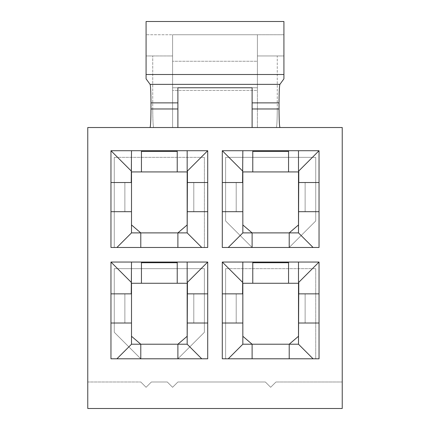 <?xml version="1.0" encoding="UTF-8"?>
<svg xmlns="http://www.w3.org/2000/svg" width="430" height="430" viewBox="0 0 430 430"><rect width="100%" height="100%" fill="white"/><g stroke="black" fill="none" stroke-linecap="round" stroke-linejoin="round"><path stroke-width="0.32" stroke-dasharray="2.15 1.61" d="M177.891 381.99L265.364 381.99L177.891 381.99L172.591 387.296L167.286 381.99L151.381 381.99L167.286 381.99L151.381 381.99L146.082 387.296L140.782 381.99L87.768 381.99L140.782 381.99L87.768 381.99L87.768 127.527L342.232 127.527L87.768 127.527L87.768 408.5L87.768 381.99L140.782 381.99L146.082 387.296L151.381 381.99L167.286 381.99L172.591 387.296L177.891 381.99L265.364 381.99L177.891 381.99L172.591 387.296L167.286 381.99L172.591 387.296L177.891 381.99M342.232 381.99L275.963 381.99L342.232 381.99L275.963 381.99L270.663 387.296L265.364 381.99L270.663 387.296L275.963 381.99L342.232 381.99L342.232 127.527L342.232 381.99M298.495 262.047L298.495 282.327L298.495 262.047L319.038 262.047L319.038 358.797L222.288 358.797L222.288 293.857L242.832 293.857L242.832 283.257L242.832 293.857L236.204 293.857L242.832 293.857L236.204 293.857L236.204 323.016L236.204 293.857L242.832 293.857L222.288 293.857L222.288 262.047L288.557 262.047L252.77 262.047L252.77 283.257L252.77 262.047L242.832 262.047L242.832 282.327L242.832 262.047L222.288 262.047L222.288 323.016L242.832 323.016L236.204 323.016L242.832 323.016L242.832 336.271L252.109 344.22L242.832 344.22L242.832 323.016L236.204 323.016L236.204 293.857L236.204 323.016L242.832 323.016L222.288 323.016L222.288 358.797L252.109 358.797L252.109 344.22L289.218 344.22L252.109 344.22L242.832 336.271L242.832 344.22L252.109 344.22L252.109 358.797L289.218 358.797L289.218 344.22L298.495 336.271L298.495 344.22L289.218 344.22L298.495 344.22L298.495 323.016L298.495 336.271L289.218 344.22L289.218 358.797L319.038 358.797L319.038 323.016L298.495 323.016L305.123 323.016L305.123 293.857L298.495 293.857L319.038 293.857L298.495 293.857L298.495 283.257L298.495 293.857L305.123 293.857L305.123 323.016L298.495 323.016L305.123 323.016L305.123 293.857L298.495 293.857L305.123 293.857L305.123 323.016L298.495 323.016L319.038 323.016L319.038 262.047L298.495 262.047M225.605 358.797L225.605 268.675L315.727 268.675L315.727 358.797L225.605 358.797L315.727 358.797L315.727 268.675L225.605 268.675L225.605 358.797L225.605 268.675L225.605 358.797L315.727 358.797L225.605 358.797M298.495 283.257L242.832 283.257L298.495 283.257M298.495 150.72L298.495 171L298.495 150.72L319.038 150.72L319.038 247.47L252.109 247.47L225.605 220.966L225.605 157.348L315.727 157.348L315.727 220.966L289.218 247.47L315.727 220.966L315.727 157.348L225.605 157.348L225.605 220.966L252.109 247.47L289.218 247.47L222.288 247.47L222.288 182.53L242.832 182.53L242.832 171.925L242.832 182.53L236.204 182.53L242.832 182.53L236.204 182.53L236.204 211.689L236.204 182.53L242.832 182.53L222.288 182.53L222.288 150.72L288.557 150.72L252.77 150.72L252.77 171.925L252.77 150.72L242.832 150.72L242.832 171L242.832 150.72L222.288 150.72L222.288 211.689L242.832 211.689L236.204 211.689L242.832 211.689L242.832 224.938L252.109 232.893L242.832 232.893L242.832 211.689L236.204 211.689L236.204 182.53L236.204 211.689L242.832 211.689L222.288 211.689L222.288 247.47L252.109 247.47L252.109 232.893L289.218 232.893L252.109 232.893L242.832 224.938L242.832 232.893L252.109 232.893L252.109 247.47L289.218 247.47L289.218 232.893L298.495 224.938L298.495 232.893L289.218 232.893L298.495 232.893L298.495 211.689L298.495 224.938L289.218 232.893L289.218 247.47L319.038 247.47L319.038 211.689L298.495 211.689L305.123 211.689L305.123 182.53L298.495 182.53L319.038 182.53L298.495 182.53L298.495 171.925L298.495 182.53L305.123 182.53L305.123 211.689L298.495 211.689L305.123 211.689L305.123 182.53L298.495 182.53L305.123 182.53L305.123 211.689L298.495 211.689L319.038 211.689L319.038 150.72L298.495 150.72M298.495 171.925L242.832 171.925L298.495 171.925M187.168 262.047L187.168 282.327L187.168 262.047L207.712 262.047L207.712 358.797L140.782 358.797L114.272 332.293L114.272 268.675L204.395 268.675L204.395 332.293L177.891 358.797L204.395 332.293L204.395 268.675L114.272 268.675L114.272 332.293L140.782 358.797L177.891 358.797L110.962 358.797L110.962 293.857L131.505 293.857L131.505 283.257L131.505 293.857L124.877 293.857L131.505 293.857L124.877 293.857L124.877 323.016L124.877 293.857L131.505 293.857L110.962 293.857L110.962 262.047L177.23 262.047L141.443 262.047L141.443 283.257L141.443 262.047L131.505 262.047L131.505 282.327L131.505 262.047L110.962 262.047L110.962 323.016L131.505 323.016L124.877 323.016L131.505 323.016L131.505 336.271L140.782 344.22L131.505 344.22L131.505 323.016L124.877 323.016L124.877 293.857L124.877 323.016L131.505 323.016L110.962 323.016L110.962 358.797L140.782 358.797L140.782 344.22L177.891 344.22L140.782 344.22L131.505 336.271L131.505 344.22L140.782 344.22L140.782 358.797L177.891 358.797L177.891 344.22L187.168 336.271L187.168 344.22L177.891 344.22L187.168 344.22L187.168 323.016L187.168 336.271L177.891 344.22L177.891 358.797L207.712 358.797L207.712 323.016L187.168 323.016L193.796 323.016L193.796 293.857L187.168 293.857L207.712 293.857L187.168 293.857L187.168 283.257L187.168 293.857L193.796 293.857L193.796 323.016L187.168 323.016L193.796 323.016L193.796 293.857L187.168 293.857L193.796 293.857L193.796 323.016L187.168 323.016L207.712 323.016L207.712 262.047L187.168 262.047M187.168 283.257L131.505 283.257L187.168 283.257M146.082 55.959L146.082 78.851L146.082 34.755L146.082 55.959L172.591 55.959L172.591 127.527L172.591 34.755L257.409 34.755L172.591 34.755L257.409 34.755L257.409 61.259L172.591 61.259L257.409 61.259L257.409 90.418L172.591 90.418L257.409 90.418L257.409 127.527L172.591 127.527L257.409 127.527L172.591 127.527L257.409 127.527L257.409 55.959L283.918 55.959L257.409 55.959L277.259 55.959L277.259 108.973L252.109 108.973L252.109 87.768L257.409 87.768L172.591 87.768L257.409 87.768L252.109 87.768L252.109 108.973L277.259 108.973C277.2 120.163 276.893 126.345 276.339 127.527L252.109 127.527L279.962 127.527L252.109 127.527L252.109 108.973L252.109 127.527L276.339 127.527C276.893 126.345 277.2 120.163 277.259 108.973L277.259 55.959L283.918 55.959L283.918 21.5L146.082 21.5L146.082 34.755L146.082 21.5L283.918 21.5L283.918 34.755L146.082 34.755L172.591 34.755L172.591 55.959L146.082 55.959M283.918 78.851L283.918 55.959L257.409 55.959L257.409 34.755L283.918 34.755L283.918 78.851M177.891 87.768L172.591 87.768L177.891 87.768L177.891 108.973L152.741 108.973L152.741 55.959L152.741 108.973L177.891 108.973L177.891 87.768M150.038 127.527L177.891 127.527L150.038 127.527L177.891 127.527L177.891 108.973L177.891 127.527L153.66 127.527C153.107 126.345 152.8 120.163 152.741 108.973C152.8 120.163 153.107 126.345 153.66 127.527L150.038 127.527M187.168 150.72L187.168 171L187.168 150.72L207.712 150.72L207.712 247.47L110.962 247.47L110.962 182.53L131.505 182.53L131.505 171.925L131.505 182.53L124.877 182.53L131.505 182.53L124.877 182.53L124.877 211.689L124.877 182.53L131.505 182.53L110.962 182.53L110.962 150.72L177.23 150.72L141.443 150.72L141.443 171.925L141.443 150.72L131.505 150.72L131.505 171L131.505 150.72L110.962 150.72L110.962 211.689L131.505 211.689L124.877 211.689L131.505 211.689L131.505 224.938L140.782 232.893L131.505 232.893L131.505 211.689L124.877 211.689L124.877 182.53L124.877 211.689L131.505 211.689L110.962 211.689L110.962 247.47L140.782 247.47L140.782 232.893L177.891 232.893L140.782 232.893L131.505 224.938L131.505 232.893L140.782 232.893L140.782 247.47L177.891 247.47L177.891 232.893L187.168 224.938L187.168 232.893L177.891 232.893L187.168 232.893L187.168 211.689L187.168 224.938L177.891 232.893L177.891 247.47L207.712 247.47L207.712 211.689L187.168 211.689L193.796 211.689L193.796 182.53L187.168 182.53L207.712 182.53L187.168 182.53L187.168 171.925L187.168 182.53L193.796 182.53L193.796 211.689L187.168 211.689L193.796 211.689L193.796 182.53L187.168 182.53L193.796 182.53L193.796 211.689L187.168 211.689L207.712 211.689L207.712 150.72L187.168 150.72M114.272 247.47L114.272 157.348L204.395 157.348L204.395 247.47L114.272 247.47L204.395 247.47L204.395 157.348L114.272 157.348L114.272 247.47L114.272 157.348L114.272 247.47L204.395 247.47L114.272 247.47M187.168 171.925L131.505 171.925L187.168 171.925M204.395 157.348L204.395 247.47L204.395 157.348L114.272 157.348L204.395 157.348M131.505 171L131.236 182.53L131.505 171M177.23 171.925L177.23 150.72L177.23 171.925M187.432 182.53L187.168 171L187.432 182.53M257.409 34.755L257.409 127.527L257.409 34.755M172.591 34.755L172.591 127.527L172.591 34.755M342.232 408.5L87.768 408.5L342.232 408.5M114.272 268.675L114.272 332.293L114.272 268.675L204.395 268.675L204.395 332.293L204.395 268.675L114.272 268.675M131.505 282.327L131.236 293.857L131.505 282.327M177.23 283.257L177.23 262.047L177.23 283.257M187.432 293.857L187.168 282.327L187.432 293.857M225.605 157.348L225.605 220.966L225.605 157.348L315.727 157.348L315.727 220.966L315.727 157.348L225.605 157.348M242.832 171L242.568 182.53L242.832 171M288.557 171.925L288.557 150.72L288.557 171.925M298.764 182.53L298.495 171L298.764 182.53M315.727 268.675L315.727 358.797L315.727 268.675L225.605 268.675L315.727 268.675M242.832 282.327L242.568 293.857L242.832 282.327M288.557 283.257L288.557 262.047L288.557 283.257M298.764 293.857L298.495 282.327L298.764 293.857M140.782 381.99L146.082 387.296L151.381 381.99L146.082 387.296L140.782 381.99M265.364 381.99L270.663 387.296L275.963 381.99L270.663 387.296L265.364 381.99M114.272 332.293L140.782 358.797L114.272 332.293M225.605 220.966L252.109 247.47L225.605 220.966M177.891 358.797L204.395 332.293L177.891 358.797M289.218 247.47L315.727 220.966L289.218 247.47"/><path stroke-width="0.64" d="M298.495 282.327L298.495 262.047L298.495 282.327M319.038 293.857L298.495 293.857L298.495 283.257L242.832 283.257L242.832 293.857L222.288 293.857L242.832 293.857L242.832 344.22L298.495 344.22L298.764 282.327L319.038 262.047L319.038 358.797L222.288 358.797L222.288 262.047L319.038 262.047L222.288 262.047L222.288 358.797L319.038 358.797L319.038 262.047L298.764 282.327L298.764 293.857L319.038 293.857M242.832 262.047L242.568 293.857L242.832 262.047M252.77 262.047L252.77 262.714L288.557 262.714L288.557 262.047L288.557 283.257L298.495 283.257L298.495 323.016L319.038 323.016L298.495 323.016L298.495 344.22L289.218 344.22L298.495 336.271L289.218 344.22L252.109 344.22L242.832 336.271L252.109 344.22L252.109 358.797L252.109 344.22L242.832 344.22L242.832 283.257L252.77 283.257L252.77 262.047M87.768 127.527L87.768 408.5L342.232 408.5L342.232 127.527L87.768 127.527L342.232 127.527L342.232 408.5L87.768 408.5L87.768 127.527M319.038 247.47L222.288 247.47L222.288 150.72L319.038 150.72L319.038 247.47L319.038 150.72L222.288 150.72L222.288 247.47L319.038 247.47M207.712 247.47L110.962 247.47L110.962 150.72L207.712 150.72L207.712 247.47L207.712 150.72L110.962 150.72L110.962 247.47L207.712 247.47M207.712 358.797L110.962 358.797L110.962 262.047L207.712 262.047L207.712 358.797L207.712 262.047L110.962 262.047L110.962 358.797L207.712 358.797M298.495 171L298.495 150.72L298.495 171M319.038 182.53L298.495 182.53L298.495 171.925L242.832 171.925L242.832 182.53L222.288 182.53L242.832 182.53L242.832 232.893L298.495 232.893L298.764 171L319.038 150.72L298.764 171L298.764 182.53L319.038 182.53M242.832 150.72L242.568 182.53L242.832 150.72M252.77 150.72L252.77 151.381L288.557 151.381L288.557 150.72L288.557 171.925L298.495 171.925L298.495 211.689L319.038 211.689L298.495 211.689L298.495 232.893L289.218 232.893L298.495 224.938L289.218 232.893L252.109 232.893L242.832 224.938L252.109 232.893L252.109 247.47L252.109 232.893L242.832 232.893L242.832 171.925L252.77 171.925L252.77 150.72M187.168 282.327L187.168 262.047L187.168 282.327M207.712 293.857L187.168 293.857L187.168 283.257L131.505 283.257L131.505 293.857L110.962 293.857L131.505 293.857L131.505 344.22L187.168 344.22L187.432 282.327L207.712 262.047L187.432 282.327L187.432 293.857L207.712 293.857M131.505 262.047L131.236 293.857L131.505 262.047M141.443 262.047L141.443 262.714L177.23 262.714L177.23 262.047L177.23 283.257L187.168 283.257L187.168 323.016L207.712 323.016L187.168 323.016L187.168 344.22L177.891 344.22L187.168 336.271L177.891 344.22L140.782 344.22L131.505 336.271L140.782 344.22L140.782 358.797L140.782 344.22L131.505 344.22L131.505 283.257L141.443 283.257L141.443 262.047M146.082 78.851L146.082 21.5L146.082 78.851L150.102 84.366C150.624 86.086 150.908 92.256 150.962 102.877L177.891 102.877L177.891 87.768L252.109 87.768L252.109 127.527L252.109 108.973L279.038 108.973L252.109 108.973L252.109 102.877L279.038 102.877L252.109 102.877L252.109 87.768L177.891 87.768L177.891 102.877L150.962 102.877L150.962 108.973C150.903 120.163 150.591 126.345 150.038 127.527C150.591 126.345 150.903 120.163 150.962 108.973L177.891 108.973L150.962 108.973L150.962 102.877C150.908 92.256 150.624 86.086 150.102 84.366L279.898 84.366L150.102 84.366L146.082 78.851M283.918 74.514L283.918 78.851L283.918 74.514L146.082 74.514L283.918 74.514L283.918 21.5L283.918 74.514M279.962 127.527C279.409 126.345 279.097 120.163 279.038 108.973L279.038 102.877C279.091 92.256 279.376 86.086 279.898 84.366L283.918 78.851L279.898 84.366C279.376 86.086 279.091 92.256 279.038 102.877L279.038 108.973C279.097 120.163 279.409 126.345 279.962 127.527M177.891 127.527L177.891 102.877L177.891 127.527M187.168 171L187.168 150.72L187.168 171M207.712 182.53L187.168 182.53L187.168 171.925L131.505 171.925L131.505 182.53L110.962 182.53L131.505 182.53L131.505 232.893L187.168 232.893L187.432 171L207.712 150.72L187.432 171L187.432 182.53L207.712 182.53M131.505 150.72L131.236 182.53L131.505 150.72M141.443 150.72L141.443 151.381L177.23 151.381L177.23 150.72L177.23 171.925L187.168 171.925L187.168 211.689L207.712 211.689L187.168 211.689L187.168 232.893L177.891 232.893L187.168 224.938L177.891 232.893L140.782 232.893L131.505 224.938L140.782 232.893L140.782 247.47L140.782 232.893L131.505 232.893L131.505 171.925L141.443 171.925L141.443 150.72M177.891 247.47L177.891 232.893L177.891 247.47M110.962 211.689L131.505 211.689L110.962 211.689M177.23 171.925L177.23 151.381L141.443 151.381L141.443 171.925L177.23 171.925M201.745 247.47L187.168 232.893L201.745 247.47M116.922 247.47L131.505 232.893L116.922 247.47M110.962 150.72L131.236 171L110.962 150.72M283.918 21.5L146.082 21.5L283.918 21.5M177.891 358.797L177.891 344.22L177.891 358.797M110.962 323.016L131.505 323.016L110.962 323.016M177.23 283.257L177.23 262.714L141.443 262.714L141.443 283.257L177.23 283.257M201.745 358.797L187.168 344.22L201.745 358.797M116.922 358.797L131.505 344.22L116.922 358.797M110.962 262.047L131.236 282.327L110.962 262.047M289.218 247.47L289.218 232.893L289.218 247.47M222.288 211.689L242.832 211.689L222.288 211.689M288.557 171.925L288.557 151.381L252.77 151.381L252.77 171.925L288.557 171.925M313.078 247.47L298.495 232.893L313.078 247.47M228.255 247.47L242.832 232.893L228.255 247.47M222.288 150.72L242.568 171L222.288 150.72M289.218 358.797L289.218 344.22L289.218 358.797M222.288 323.016L242.832 323.016L222.288 323.016M288.557 283.257L288.557 262.714L252.77 262.714L252.77 283.257L288.557 283.257M313.078 358.797L298.495 344.22L313.078 358.797M228.255 358.797L242.832 344.22L228.255 358.797M222.288 262.047L242.568 282.327L222.288 262.047"/></g></svg>
